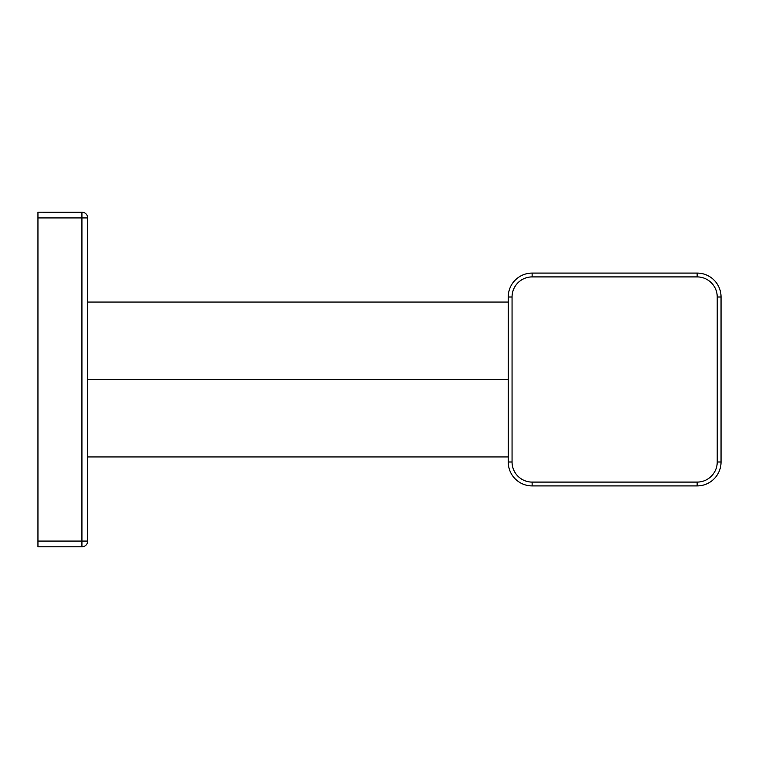 <?xml version="1.0" encoding="UTF-8"?>
<svg xmlns="http://www.w3.org/2000/svg" width="759" height="759" viewBox="0 0 759 759"><rect width="100%" height="100%" fill="white"/><g stroke="black" fill="none" stroke-linecap="round" stroke-linejoin="round"><path stroke-width="1.14" d="M81.925 212.188L37.95 212.188L37.95 546.812L81.925 546.812L37.95 546.812L37.95 541.072L81.925 541.072L81.925 546.812A5.74 5.74 0 0 0 87.665 541.072A5.74 5.74 0 0 1 81.925 546.812L81.925 217.928L37.95 217.928L37.95 541.072L87.665 541.072L87.665 217.928L81.925 217.928L87.665 217.928L87.665 541.072L81.925 541.072L81.925 212.188A5.74 5.74 0 0 1 87.665 217.928A5.74 5.74 0 0 0 81.925 212.188L81.925 217.928L37.95 217.928L37.95 212.188L83.186 212.33M508.236 379.5L87.665 379.5L508.236 379.5M508.236 462.003A23.899 23.899 0 0 0 532.135 485.912A23.899 23.899 0 0 1 508.236 462.003L512.059 462.003A20.076 20.076 0 0 0 532.135 482.088L532.135 485.912L532.135 482.088A20.076 20.076 0 0 1 512.059 462.003L508.236 462.003L508.236 296.997L512.059 296.997L512.059 462.003L512.059 296.997A20.076 20.076 0 0 1 532.135 276.912L697.151 276.912A20.076 20.076 0 0 1 717.227 296.997L717.227 462.003A20.076 20.076 0 0 1 697.151 482.088L532.135 482.088L697.151 482.088A20.076 20.076 0 0 0 717.227 462.003L717.227 296.997A20.076 20.076 0 0 0 697.151 276.912L532.135 276.912L532.135 273.088L697.151 273.088L697.151 276.912L697.151 273.088A23.899 23.899 0 0 1 721.05 296.997A23.899 23.899 0 0 0 697.151 273.088L532.135 273.088L532.135 276.912A20.076 20.076 0 0 0 512.059 296.997L508.236 296.997A23.899 23.899 0 0 1 532.135 273.088A23.899 23.899 0 0 0 508.236 296.997L508.236 462.003M721.05 296.997L717.227 296.997L721.05 296.997L721.05 462.003L717.227 462.003L721.05 462.003A23.899 23.899 0 0 1 697.151 485.912A23.899 23.899 0 0 0 721.05 462.003L721.05 296.997M697.151 485.912L697.151 482.088L697.151 485.912L532.135 485.912L697.151 485.912M81.925 546.812L83.186 546.67M508.236 302.063L87.665 302.063M87.665 456.937L508.236 456.937"/></g></svg>
